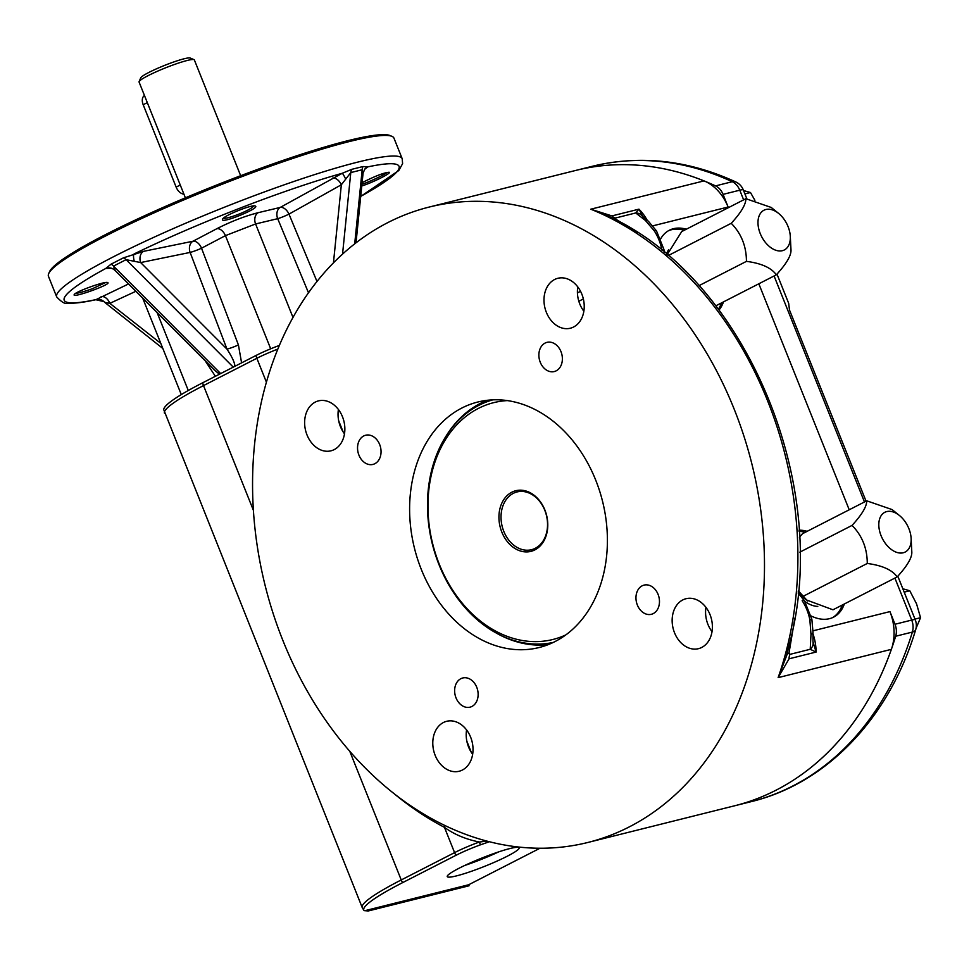 <?xml version="1.0" encoding="UTF-8"?>
<svg xmlns="http://www.w3.org/2000/svg" width="969" height="969" viewBox="0 0 969 969"><rect width="100%" height="100%" fill="white"/><g stroke="black" fill="none" stroke-linecap="round" stroke-linejoin="round"><path stroke-width="1.45" d="M282.839 640.352A327.461 250.85 76 0 1 429.122 207.075A327.461 250.85 76 0 1 557.357 217.54A327.461 250.85 76 0 1 764.008 545.62A327.461 250.85 76 0 1 587.892 842.461A327.461 250.85 76 0 1 282.839 640.352M743.635 199.868L739.771 190.19A14.886 1.684 -21.8 0 1 743.284 189.851A11.907 9.121 76 0 0 741.697 186.896A14.886 14.886 0 0 0 735.774 181.942A14.886 8.14 114.9 0 0 732.261 181.712A327.461 250.85 -104 0 0 592.483 166.256L575.78 170.423A327.461 250.85 76 0 1 704.015 180.888A44.659 34.206 76 0 1 728.119 207.027L723.068 194.369A14.886 11.398 -104 0 0 715.546 185.891A327.461 250.85 -104 0 0 575.78 170.423L429.122 207.075M891.383 649.339A327.461 250.85 76 0 1 734.55 805.808A327.461 250.85 -104 0 0 895.671 636.233A14.886 11.398 -104 0 0 895.005 624.254L889.942 611.596A44.659 34.206 76 0 1 891.383 649.339L778.131 677.634L789.045 658.811A8.927 6.844 -104 0 1 790.074 654.329L788.996 653.13L794.871 618.113M488.546 842.025L480.37 844.859A8.927 2.386 -110 0 0 479.376 842.013C465.871 839.336 454.243 834.442 444.468 827.356A8.927 4.748 117.6 0 0 444.771 825.418M365.156 910.618L468.669 884.758L469.069 885.775L368.256 910.969L364.38 910.642A8.418 0.945 158.2 0 1 364.065 910.557A8.927 8.866 140.1 0 1 363.92 910.388L362.212 907.541A128.005 14.426 -21.8 0 1 401.239 879.949L349.761 751.266M664.383 252.412L663.898 249.384L661.912 250.05A41.679 31.929 -104 0 0 654.196 230.755L645.402 220.447L635.7 212.962L638.959 209.159L611.899 215.917L590.775 209.195A327.461 250.85 76 0 1 778.131 677.634L786.404 656.316M480.37 844.859A29.264 3.295 158.2 0 0 455.999 855.3L402.656 882.614A8.927 5.657 -117.1 0 1 401.239 879.949L454.582 852.623A29.773 3.355 -21.8 0 1 479.376 842.013L487.104 841.128M786.513 655.916L791.225 637.093C830.215 477.148 741.249 273.924 605.359 214.767L590.775 209.195L704.015 180.888M812.991 633.835A44.659 34.206 -104 0 1 816.104 652.052L810.217 649.291L810.992 634.453A8.927 3.476 -0.5 0 0 812.991 632.236L812.979 641.793L816.104 652.052L789.045 658.811M786.428 656.255L786.537 655.856A8.927 5.717 -164.1 0 1 788.996 653.13M611.899 215.917A8.927 6.844 -104 0 0 615.557 218.001L615.303 218.873A8.927 6.795 -68.1 0 1 613.68 218.849M642.956 216.85L638.959 209.159A44.659 34.206 -104 0 1 647.074 220.036M615.303 218.873L637.759 232.826M402.656 882.614A127.496 14.378 158.2 0 0 364.065 910.557M790.074 654.329L810.217 649.291A8.927 7.837 -14 0 0 813.027 642.059M809.878 619.99L811.877 619.336L804.488 600.901A8.927 2.398 -33.4 0 1 804.488 600.913A8.927 2.398 -33.4 0 0 802.162 600.695A41.679 31.929 -104 0 1 809.878 619.99L810.992 634.453M654.196 230.755A8.927 2.398 -33.4 0 1 656.522 230.961L648.467 221.344A8.927 5.099 -45.8 0 1 648.479 221.368A8.927 5.099 -45.8 0 1 648.503 221.38L642.665 216.414A8.927 8.588 -35.6 0 0 642.52 216.232M645.402 220.447A8.927 5.099 -45.8 0 1 648.467 221.344M615.557 218.001L635.7 212.962A8.927 8.588 -35.6 0 1 642.29 215.942M362.212 907.541L163.737 409.681A127.496 14.378 -21.8 0 1 202.727 382.767L256.07 355.453A29.264 3.295 -21.8 0 1 279.29 345.448M811.126 615.969A47.626 30.136 62.9 0 0 833.606 617.132A47.626 30.136 62.9 0 0 844.338 603.978M807.129 531.339A47.626 30.136 62.9 0 0 799.025 530.188M758.824 283.784L849.219 509.779L758.824 283.784M719.034 309.971A47.626 30.136 62.9 0 0 723.504 301.88M686.294 229.229A47.626 30.136 62.9 0 0 669.349 230.247A47.626 30.136 62.9 0 0 660.701 238.786M468.669 884.758L539.999 848.226M456.52 875.879A38.699 4.361 -21.8 0 1 447.254 876.594A38.699 4.361 -21.8 0 1 481.569 858.171A38.699 4.361 -21.8 0 1 519.118 847.851A38.699 4.361 -21.8 0 1 496.867 861.175A38.699 4.361 -21.8 0 1 456.52 875.879M460.832 678.7A15.044 11.519 76 0 1 462.734 677.985A15.044 11.519 76 0 1 477.56 689.783A15.044 11.519 76 0 1 470.038 707.164A15.044 11.519 76 0 1 455.575 696.638A15.044 11.519 76 0 1 460.832 678.7M642.168 585.821A15.044 11.519 76 0 1 644.07 585.106A15.044 11.519 76 0 1 658.896 596.904A15.044 11.519 76 0 1 651.362 614.298A15.044 11.519 76 0 1 636.899 603.772A15.044 11.519 76 0 1 642.168 585.821M545.075 343.074A15.044 11.519 76 0 1 546.976 342.36A15.044 11.519 76 0 1 561.802 354.157A15.044 11.519 76 0 1 554.268 371.551A15.044 11.519 76 0 1 539.818 361.025A15.044 11.519 76 0 1 545.075 343.074M363.738 435.953A15.044 11.519 76 0 1 365.64 435.238A15.044 11.519 76 0 1 380.478 447.036A15.044 11.519 76 0 1 372.944 464.417A15.044 11.519 76 0 1 358.482 453.892A15.044 11.519 76 0 1 363.738 435.953M315.24 402.099A25.739 19.719 76 0 1 318.498 400.875A25.739 19.719 76 0 1 343.874 421.067A25.739 19.719 76 0 1 330.986 450.815A25.739 19.719 76 0 1 306.24 432.804A25.739 19.719 76 0 1 315.24 402.099M443.402 722.523A25.739 19.719 76 0 1 446.661 721.299A25.739 19.719 76 0 1 472.036 741.491A25.739 19.719 76 0 1 459.149 771.251A25.739 19.719 76 0 1 434.403 753.24A25.739 19.719 76 0 1 443.402 722.523M682.77 599.932A25.739 19.719 76 0 1 686.028 598.709A25.739 19.719 76 0 1 711.403 618.9A25.739 19.719 76 0 1 698.504 648.661A25.739 19.719 76 0 1 673.758 630.637A25.739 19.719 76 0 1 682.77 599.932M554.607 279.508A25.739 19.719 76 0 1 557.865 278.285A25.739 19.719 76 0 1 583.241 298.476A25.739 19.719 76 0 1 570.341 328.225A25.739 19.719 76 0 1 545.595 310.213A25.739 19.719 76 0 1 554.607 279.508M421.309 569.421A126.515 96.924 76 0 1 477.838 402.014A126.515 96.924 76 0 1 602.536 501.264A126.515 96.924 76 0 1 539.176 647.51A126.515 96.924 76 0 1 421.309 569.421M684.247 230.283A47.626 30.136 62.9 0 0 668.344 230.804M718.392 309.123A47.626 30.136 62.9 0 0 721.457 302.934M805.082 532.381A47.626 30.136 62.9 0 0 799.098 531.291M832.565 617.628A47.626 30.136 62.9 0 0 842.279 605.031M577.778 286.909A25.739 19.719 -104 0 0 583.859 311.243M705.941 607.345A25.739 19.719 -104 0 0 712.021 631.667M466.573 729.936A25.739 19.719 -104 0 0 472.654 754.27M338.411 409.512A25.739 19.719 -104 0 0 344.492 433.833M668.562 249.711A32.74 20.724 62.9 0 0 666.515 254.193M804.815 601.41A32.74 20.724 62.9 0 0 817.788 606.424M790.292 236.266A22.323 14.123 62.9 0 0 778.567 213.374A22.323 14.123 62.9 0 0 758.242 219.212A22.323 14.123 62.9 0 0 772.777 248.876A22.323 14.123 62.9 0 0 790.329 237.369A22.323 14.123 62.9 0 0 790.292 236.266L791.007 250.22C791.116 255.804 786.234 264.004 776.339 274.821C771.336 267.795 761.38 263.302 746.445 261.364C746.384 246.235 741.309 233.553 731.232 223.306C741.043 212.635 745.924 204.435 745.888 198.706L681.704 231.579L667.144 254.726M745.888 198.706L771.239 207.463L778.567 213.374M731.232 223.306L668.174 255.598M746.445 261.364L699.012 285.649M776.339 274.821L715.849 305.804M798.25 591.526A34.23 21.669 62.9 0 0 806.16 599.847L832.977 609.792L897.173 576.918C892.255 569.929 882.299 565.448 867.279 563.461C867.219 548.345 862.144 535.663 852.054 525.404C861.913 514.66 866.795 506.46 866.722 500.816L892.074 509.573L899.402 515.472A22.323 14.123 62.9 0 0 879.016 521.649A22.323 14.123 62.9 0 0 894.217 551.3A22.323 14.123 62.9 0 0 911.126 538.376A22.323 14.123 62.9 0 0 902.926 518.875A22.323 14.123 62.9 0 0 899.402 515.472M798.323 590.799L807.637 601.034M866.722 500.816L802.538 533.689L799.413 537.214M911.126 538.376L911.829 552.33C911.914 557.987 907.02 566.175 897.173 576.918M867.279 563.461L803.095 596.335M852.054 525.404L799.837 552.148M240.663 175.716L194.357 59.933A29.773 3.355 158.2 0 0 194.042 59.654L190.203 58.031A26.793 3.016 158.2 0 0 173.887 61.919A26.793 3.016 158.2 0 0 148.911 72.421A26.793 3.016 158.2 0 0 140.771 77.811L139.112 81.614A29.773 3.355 158.2 0 0 139.076 82.038L185.382 197.821M194.042 59.654A29.773 3.355 158.2 0 0 165.469 67.866A29.773 3.355 158.2 0 0 139.112 81.614M360.71 196.441L398.792 170.532L402.607 163.652L402.196 158.71L393.947 138.107A186.06 20.979 158.2 0 0 391.948 136.35A186.06 20.979 158.2 0 0 213.41 187.732A186.06 20.979 158.2 0 0 48.68 273.646A186.06 20.979 158.2 0 0 48.45 276.298L56.686 296.902C61.628 302.183 65.177 304.254 67.333 303.127C73.862 303.612 83.346 302.473 95.81 299.724L128.55 283.941M391.948 136.35L390.035 135.539A184.57 20.809 158.2 0 0 212.926 186.52A184.57 20.809 158.2 0 0 49.516 271.744L48.68 273.646M222.446 219.454L222.495 219.273C223.112 215.917 252.521 204.047 255.271 206.046C260.927 207.814 220.92 224.202 222.446 219.454M223.597 218.049C226.104 219.842 252.049 209.776 253.624 205.925M362.091 182.705C374.858 176.176 383.869 172.688 389.102 172.24C392.215 172.809 372.023 182.875 361.764 185.975M361.946 184.231C368.038 182.572 387.128 173.572 386.91 172.397M74.165 294.721L74.177 294.673C74.492 291.996 105.621 280.744 107.68 282.597C112.368 284.002 72.13 298.537 74.165 294.721M75.957 293.195C78.005 293.328 83.504 291.826 92.455 288.689L105.573 282.573M241.596 362.866L238.41 344.916L201.528 248.197A8.927 5.402 62.7 0 0 193.001 241.233A8.927 6.65 -101.6 0 0 190.118 252.424L140.65 262.563L126.091 259.668L113.506 266.112L115.25 270.593L113.385 269.103A8.927 8.794 120.2 0 1 114.839 270.181M110.841 268.134A8.927 6.953 79.5 0 0 110.551 268.268L105.742 268.474L111.072 264.162L123.354 257.875L143.582 251.346A8.927 6.638 -101.5 0 0 140.65 262.563L227 349.143A8.927 0.896 159.1 0 0 238.41 344.916M143.582 251.346L193.001 241.233L216.838 228.708C231.058 221.465 244.842 216.123 258.178 212.683L280.198 207.439A8.927 6.626 -103.9 0 0 277.691 218.679L255.586 223.96L225.438 235.637L270.69 348.804M308.469 292.723L277.691 218.679A8.927 0.872 157.4 0 0 288.98 214.113A8.927 5.426 60.8 0 0 280.198 207.439L342.251 173.281A180.307 20.325 158.2 0 0 134.11 253.951A8.927 2.58 -108.2 0 0 134.17 260.903M123.354 257.875A8.927 5.838 -121.4 0 1 126.091 259.668L233.263 367.13M111.072 264.162A8.927 5.439 -113.1 0 1 113.506 266.112L220.678 373.586M216.838 228.708A8.927 5.39 62 0 1 225.438 235.637L201.528 248.197A8.927 0.896 159.1 0 1 190.118 252.424L227 349.143C232.1 356.943 234.74 362.66 234.91 366.294M101.115 296.647A8.927 5.875 -114.8 0 1 109.836 303.345L104.688 302.34A8.927 8.503 -127.2 0 0 95.35 299.736A180.307 20.325 158.2 0 1 105.742 268.474A8.927 8.794 120.2 0 1 113.385 269.103M205.937 361.534A8.927 1.126 -22.7 0 1 205.743 361.643L215.372 376.299M219.491 374.191L214.9 370.521M364.986 168.824A8.927 8.455 -136.4 0 1 364.998 168.812L363.084 172.942L362.188 169.732L350.79 172.579L341.342 184.776A8.927 5.426 60.7 0 0 332.549 178.114M345.63 178.95A8.927 0.933 66 0 0 342.251 173.281L351.856 169.309L362.975 166.535L367.917 166.862L364.61 169.333M342.554 254.048L350.79 172.579A8.927 6.977 81.2 0 1 351.856 169.309M354.702 243.8L362.188 169.732A8.927 6.674 71.1 0 1 362.975 166.535M364.998 168.812L364.998 168.812A8.927 8.455 -136.4 0 1 367.917 166.862A180.307 20.325 158.2 0 1 360.71 196.38M104.688 302.34L162.84 348.489M513.304 493.354A29.773 22.808 76 0 1 517.071 491.937A29.773 22.808 76 0 1 546.407 515.29A29.773 22.808 76 0 1 531.509 549.702A29.773 22.808 76 0 1 502.887 528.868A29.773 22.808 76 0 1 513.304 493.354M511.826 492.216A31.262 23.946 76 0 1 547.776 525.913A31.262 23.946 76 0 1 510.469 545.026A31.262 23.946 76 0 1 511.826 492.216M565.848 634.901A122.058 93.496 76 0 1 438.582 562.432A122.058 93.496 76 0 1 478.323 408.446A122.058 93.496 76 0 1 507.296 400.597M553.347 642.399A125.025 95.774 76 0 1 434.875 553.008A125.025 95.774 76 0 1 479.074 405.236A125.025 95.774 76 0 1 492.749 399.858M144.466 95.519A8.927 5.657 62.9 0 0 143.194 104.737L176.14 187.126A8.927 5.657 62.9 0 0 183.892 194.091M754.899 200.329L750.49 192.528L743.574 190.566M750.49 192.528L744.907 193.921M916.008 628.409L920.55 617.701L916.565 603.881L909.77 590.751L902.854 588.789M920.55 617.701L914.978 619.094M909.77 590.751L904.186 592.144M743.284 189.851L746.881 198.851M776.981 274.094L788.669 303.321L789.493 310.032L866.044 501.155M897.815 576.204L915.233 619.736A11.907 9.121 76 0 1 916.226 627.137A11.907 9.121 76 0 1 915.766 629.329A14.886 5.899 17 0 1 915.693 629.668C889.578 717.278 827.332 783.231 751.254 801.629A327.461 250.85 -104 0 0 912.386 632.067L895.671 636.233M578.832 301.262L583.35 298.949M464.793 865.438A38.699 4.361 158.2 0 0 498.732 851.86M487.262 400.294A126.515 96.924 -104 0 0 445.958 436.292M494.929 632.26A126.515 96.924 -104 0 0 548.309 644.591M266.378 382.101L256.846 358.276A29.773 3.355 -21.8 0 1 277.764 349.119M253.369 510.239L203.514 385.601L256.846 358.276A8.927 5.657 62.9 0 1 256.07 355.453M164.488 413.194A128.005 14.426 -21.8 0 1 203.514 385.601A8.927 5.657 62.9 0 1 202.727 382.767M455.999 855.3A8.927 5.657 -117.1 0 1 454.582 852.623L444.468 827.356A336.388 257.693 -104 0 1 393.002 792.763M728.119 207.027L652.706 225.874M889.942 611.596L812.967 630.831M292.965 317.396L255.586 223.96A8.927 6.626 77 0 1 258.178 212.683M316.96 281.434L288.98 214.113L341.342 184.776L333.457 262.793M135.878 291.294L109.836 303.345L160.793 343.377M402.196 158.71A186.06 20.979 158.2 0 0 221.647 208.335A186.06 20.979 158.2 0 0 56.686 296.902M157.111 312.587L188.289 390.507M147.312 102.629L143.194 104.737M180.258 185.018L176.14 187.126M715.546 185.891L732.261 181.712A14.886 11.398 76 0 1 739.771 190.19L723.068 194.369M915.233 619.736A14.886 1.684 158.2 0 0 911.708 620.075L895.005 624.254M916.226 627.137A14.886 14.886 0 0 1 915.693 629.668A14.886 5.899 17 0 1 912.386 632.067A14.886 11.398 76 0 0 911.708 620.075L894.908 578.081M864.469 501.966L774.074 275.971M577.427 292.904L580.54 291.306M751.254 801.629L587.892 842.461M812.991 632.236L811.877 619.336M663.898 249.384L656.522 230.961M798.117 592.992L804.464 600.877M471.273 752.283L466.864 741.237M343.111 431.859L338.702 420.812M113.252 269.019L110.49 268.013M95.822 299.712L102.884 301.371M363.084 172.979L356.023 242.771M115.008 270.363L214.912 370.546M142.697 298.125L181.288 394.589M735.774 181.942C687.833 160.018 640.073 154.786 592.483 166.256"/></g></svg>
